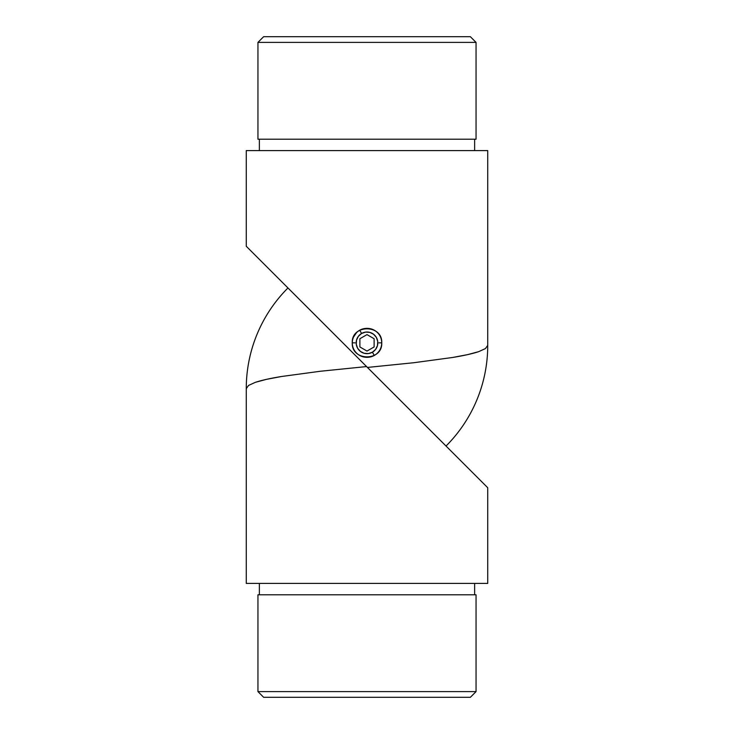 <?xml version="1.0" encoding="UTF-8"?>
<svg xmlns="http://www.w3.org/2000/svg" width="734" height="734" viewBox="0 0 734 734"><rect width="100%" height="100%" fill="white"/><g stroke="black" fill="none" stroke-linecap="round" stroke-linejoin="round"><path stroke-width="1.1" d="M257.946 691.602L263.634 697.3L470.366 697.3L476.054 691.602L257.946 691.602L476.054 691.602L476.054 594.797L257.946 594.797L257.946 691.602L257.946 594.797L476.054 594.797L476.054 691.602L470.366 697.3L263.634 697.3L257.946 691.602M259.368 583.402L259.368 594.797L259.368 583.402M474.632 594.797L474.632 583.402L474.632 594.797M356.485 356.485L353.017 353.017M344.897 344.897L343.741 343.741M343.301 343.301L340.87 340.87M334.383 334.383L330.75 330.75M322.309 322.309L318.547 318.547M314.446 314.446L312.895 312.895M311.097 311.097L307.427 307.427M304.803 304.803L302.518 302.518M301.279 301.279L298.646 298.646L301.279 301.279M287.967 287.967A142.368 142.368 0 0 0 246.266 388.644L248.56 385.423L255.377 382.322L266.414 379.368L281.37 376.524L320.336 371.257L366.569 366.569L320.336 371.257L281.37 376.524C270.149 378.368 261.488 380.304 255.377 382.322L248.56 385.423L246.266 388.644L246.266 583.402L487.734 583.402L487.734 487.734L366.569 366.569L487.734 487.734L487.734 583.402L246.266 583.402L246.266 388.644A142.368 142.368 0 0 1 285.636 290.352M312.941 312.941L313.601 313.601M378.955 342.842L381.753 342.842C382.625 324.162 351.357 324.18 352.247 342.842L355.045 342.842L352.247 342.842L352.531 339.98L353.384 337.245L356.614 332.557C359.495 329.759 362.954 328.364 367 328.364C371.046 328.364 374.505 329.759 377.386 332.557C380.184 335.273 381.634 338.704 381.753 342.842C381.634 346.971 380.184 350.402 377.386 353.127C374.505 355.917 371.046 357.311 367 357.311C362.954 357.311 359.495 355.917 356.614 353.127C353.816 350.402 352.366 346.98 352.247 342.842C351.347 361.495 382.634 361.523 381.753 342.842L378.955 342.842M476.054 42.398L470.366 36.7L263.634 36.7L257.946 42.398L476.054 42.398L257.946 42.398L257.946 139.203L476.054 139.203L476.054 42.398L476.054 139.203L257.946 139.203L257.946 42.398L263.634 36.7L470.366 36.7L476.054 42.398M474.632 150.598L474.632 139.203L474.632 150.598M259.368 139.203L259.368 150.598L259.368 139.203M377.515 377.515L380.983 380.983M389.103 389.103L390.259 390.259M390.699 390.699L393.13 393.13M399.617 399.617L403.25 403.25M411.691 411.691L415.453 415.453M419.554 419.554L421.105 421.105M422.903 422.903L426.573 426.573M429.197 429.197L431.482 431.482M432.721 432.721L435.354 435.354L432.721 432.721M446.033 446.033A142.368 142.368 0 0 0 487.734 345.356L485.44 348.577L478.623 351.678L467.586 354.632L452.63 357.476L413.664 362.743L367.431 367.431L413.664 362.743L452.63 357.476C463.851 355.632 472.512 353.696 478.623 351.678L485.44 348.577L487.734 345.356L487.734 150.598L246.266 150.598L246.266 246.266L367.431 367.431L246.266 246.266L246.266 150.598L487.734 150.598L487.734 345.356A142.368 142.368 0 0 1 448.364 443.648M359.88 330.511L361.587 333.465A10.817 10.817 0 0 1 376.368 337.429A10.817 10.817 0 0 1 372.413 352.21L374.12 355.164L372.413 352.21L375.588 349.43L377.45 345.641L377.726 341.429L376.368 337.429L373.588 334.254L369.798 332.392L365.587 332.107L361.587 333.465L358.412 336.255L356.55 340.035L356.274 344.255L357.632 348.246L360.412 351.421L364.202 353.293L368.413 353.568L372.413 352.21A10.817 10.817 0 0 1 357.632 348.246A10.817 10.817 0 0 1 361.587 333.465L359.88 330.511M359.88 346.953L359.88 338.732L367 334.621L374.12 338.732L374.12 346.953L367 351.063L359.88 346.953L359.88 338.732L367 334.621L374.12 338.732L374.12 346.953L367 351.063L359.88 346.953"/></g></svg>
